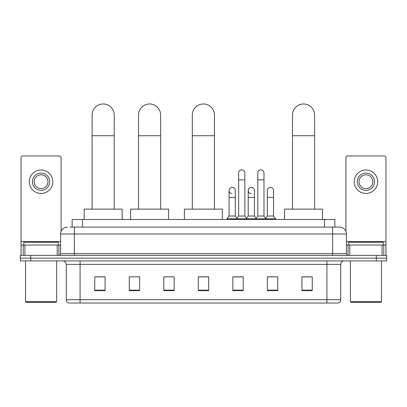 <?xml version="1.0" encoding="UTF-8"?>
<svg xmlns="http://www.w3.org/2000/svg" width="407" height="407" viewBox="0 0 407 407"><rect width="100%" height="100%" fill="white"/><g stroke="black" fill="none" stroke-linecap="round" stroke-linejoin="round"><path stroke-width="0.61" d="M72.141 227.081L72.141 219.485L334.859 219.485L334.859 227.081M70.05 227.081L339.524 227.081A6.904 6.904 0 0 1 346.428 233.984L346.428 253.663C346.52 254.701 347.1 255.275 348.158 255.387M69.892 227.081L74.379 227.081L74.379 233.984L60.572 233.984L60.572 253.663A1.725 1.725 0 0 1 58.842 255.387M67.476 227.081A6.904 6.904 0 0 0 60.572 233.984M30.708 255.387L20.35 255.387L20.35 258.15L30.708 258.15L20.35 258.15L20.35 260.912L30.708 260.912L30.708 258.15L376.292 258.15L30.708 258.15L30.708 255.387L376.292 255.387L376.292 258.15L386.65 258.15L376.292 258.15L376.292 260.912L30.708 260.912M376.292 260.912L386.65 260.912L386.65 255.387L376.292 255.387M346.428 233.984L332.621 233.984L332.621 227.081L339.524 227.081M340.735 299.72C340.639 301.373 339.809 302.477 338.248 303.032L326.923 303.032L326.923 299.72L340.735 299.72L340.735 264.367A3.454 3.454 0 0 1 344.185 260.912M326.923 303.032L68.752 303.032A3.454 3.454 0 0 1 66.265 299.72L66.265 264.367C66.061 262.271 64.911 261.116 62.815 260.912M312.25 290.639L312.25 276.831L301.892 276.831L301.892 290.639L312.25 290.639M277.727 290.639L277.727 276.831L267.368 276.831L267.368 290.639L277.727 290.639M243.203 290.639L243.203 276.831L232.845 276.831L232.845 290.639L243.203 290.639M105.108 290.639L105.108 276.831L94.75 276.831L94.75 290.639L105.108 290.639M139.632 290.639L139.632 276.831L129.273 276.831L129.273 290.639L139.632 290.639M174.155 290.639L174.155 276.831L163.797 276.831L163.797 290.639L174.155 290.639M208.679 290.639L208.679 276.831L198.321 276.831L198.321 290.639L208.679 290.639M267.368 276.897L273.896 276.897M174.155 276.831L163.797 276.897L174.155 276.831M137.144 276.897L139.632 276.897M238.299 276.897L235.643 276.897M208.679 276.897L198.321 276.897M105.108 276.897L94.75 276.897M243.203 276.897L232.845 276.897M312.25 276.897L301.892 276.897M57.204 255.387L57.204 245.034L24.924 245.034L24.924 255.387M61.091 231.359L61.091 157.687A1.725 1.725 0 0 0 59.361 155.962L22.767 155.962A1.725 1.725 0 0 0 21.042 157.687L21.042 245.034L24.924 245.034M57.204 245.034L60.572 245.034M21.042 255.387L21.042 245.034M41.066 173.082A8.633 8.633 0 0 0 32.433 181.715A8.633 8.633 0 0 0 41.066 190.349A8.633 8.633 0 0 0 49.695 181.715A8.633 8.633 0 0 0 41.066 173.082M41.066 174.812A6.904 6.904 0 0 0 34.157 181.715A6.904 6.904 0 0 0 41.066 188.619A6.904 6.904 0 0 0 47.97 181.715A6.904 6.904 0 0 0 41.066 174.812M41.066 193.452A11.737 11.737 0 0 0 52.803 181.715A11.737 11.737 0 0 0 41.066 169.978A11.737 11.737 0 0 0 29.324 181.715A11.737 11.737 0 0 0 41.066 193.452M55.912 302.34L26.221 302.34L25.529 301.653L56.598 301.653L55.912 302.34M25.529 260.912L25.529 301.653M56.598 260.912L56.598 301.653M58.328 245.034L58.328 242.272L23.804 242.272L23.804 245.034M92.124 209.127L92.124 115.013A11.05 11.05 0 0 1 103.175 103.968A11.05 11.05 0 0 1 114.219 115.013A11.05 11.05 0 0 0 103.175 103.968M114.219 209.127L114.219 115.013M122.161 219.485L122.161 209.127L84.183 209.127L84.183 219.485M138.528 209.127L138.528 115.013A11.05 11.05 0 0 1 149.573 103.968A11.05 11.05 0 0 1 160.623 115.013A11.05 11.05 0 0 0 149.573 103.968M160.623 209.127L160.623 115.013M168.564 219.485L168.564 209.127L130.586 209.127L130.586 219.485M192.313 209.127L192.313 115.013A11.05 11.05 0 0 1 203.363 103.968A11.05 11.05 0 0 1 214.408 115.013A11.05 11.05 0 0 0 203.363 103.968M214.408 209.127L214.408 115.013M222.349 219.485L222.349 209.127L184.376 209.127L184.376 219.485M292.501 209.127L292.501 115.013A11.05 11.05 0 0 1 303.551 103.968A11.05 11.05 0 0 1 314.601 115.013A11.05 11.05 0 0 0 303.551 103.968M314.601 209.127L314.601 115.013M322.537 219.485L322.537 209.127L284.564 209.127L284.564 219.485M238.644 179.853L244.861 179.853L244.861 216.031L238.644 216.031L238.644 172.944A3.108 3.108 0 0 1 241.946 169.846A3.108 3.108 0 0 1 244.861 172.944A3.108 3.108 0 0 0 241.946 169.846M238.644 216.031L236.574 218.793L236.574 219.485M244.861 216.031L246.932 218.793L227.009 218.793L227.009 219.485M257.773 216.031L257.773 179.853L263.985 179.853L263.985 216.031L257.773 216.031L255.703 218.793L246.932 218.793L246.932 219.485M257.773 179.853L257.773 172.944A3.108 3.108 0 0 1 261.075 169.846A3.108 3.108 0 0 1 263.985 172.944A3.108 3.108 0 0 0 261.075 169.846M263.985 216.031L266.056 218.793L255.703 218.793L255.703 219.485M273.55 216.031L273.55 197.39L267.333 197.39L267.333 216.031L273.55 216.031L275.62 218.793L266.056 218.793L266.056 219.485M231.995 193.584A3.108 3.108 0 0 1 229.08 190.486A3.108 3.108 0 0 1 232.387 187.383A3.108 3.108 0 0 1 235.297 190.486L235.297 197.39L229.08 197.39L229.08 190.486M235.297 197.39L235.297 216.031L229.08 216.031L229.08 197.39M229.08 216.031L227.009 218.793M235.297 216.031L236.971 218.264M251.119 193.584A3.108 3.108 0 0 1 248.209 190.486A3.108 3.108 0 0 1 251.511 187.383A3.108 3.108 0 0 1 254.421 190.486L254.421 197.39L248.209 197.39L248.209 190.486M254.421 197.39L254.421 216.031L248.209 216.031L248.209 197.39M248.209 216.031L246.535 218.264M254.421 216.031L256.1 218.264M267.333 197.39L267.333 190.486A3.108 3.108 0 0 1 270.64 187.383A3.108 3.108 0 0 1 273.55 190.486L273.55 197.39M267.333 216.031L265.659 218.264M275.62 218.793L275.62 219.485M382.076 255.387L382.076 245.034L349.796 245.034L349.796 255.387M385.958 255.387L385.958 245.034L385.958 255.387M382.076 245.034L385.958 245.034L385.958 157.687A1.725 1.725 0 0 0 384.233 155.962L347.639 155.962A1.725 1.725 0 0 0 345.909 157.687L345.909 231.359M346.428 245.034L349.796 245.034M365.934 173.082A8.633 8.633 0 0 0 357.305 181.715A8.633 8.633 0 0 0 365.934 190.349A8.633 8.633 0 0 0 374.567 181.715A8.633 8.633 0 0 0 365.934 173.082M365.934 174.812A6.904 6.904 0 0 0 359.03 181.715A6.904 6.904 0 0 0 365.934 188.619A6.904 6.904 0 0 0 372.843 181.715A6.904 6.904 0 0 0 365.934 174.812M365.934 193.452A11.737 11.737 0 0 0 377.676 181.715A11.737 11.737 0 0 0 365.934 169.978A11.737 11.737 0 0 0 354.197 181.715A11.737 11.737 0 0 0 365.934 193.452M380.779 302.34L351.088 302.34L350.402 301.653L381.471 301.653L380.779 302.34M350.402 260.912L350.402 301.653M381.471 260.912L381.471 301.653M383.196 245.034L383.196 242.272L348.672 242.272L348.672 245.034M82.499 227.081L82.499 219.485M324.501 227.081L324.501 219.485M74.379 255.387L74.379 253.663L346.428 253.663M60.572 253.663L74.379 253.663L74.379 233.984L332.621 233.984L332.621 255.387M326.923 260.912L326.923 264.367L66.265 264.367M340.735 264.367L326.923 264.367L326.923 299.72L80.077 299.72L80.077 303.032M66.265 299.72L80.077 299.72L80.077 260.912M208.679 290.16L198.321 290.16M174.155 290.16L163.797 290.16M139.632 290.16L129.273 290.16M105.108 290.16L94.75 290.16M243.203 290.16L232.845 290.16M277.727 290.16L267.368 290.16M312.25 290.16L301.892 290.16M60.572 241.58L21.042 241.58M58.903 245.034L58.903 255.387M21.067 245.034L21.067 255.387M23.224 255.387L23.224 245.034M92.124 135.729L114.219 135.729M138.528 135.729L160.623 135.729M192.313 135.729L214.408 135.729M292.501 135.729L314.601 135.729M385.958 241.58L346.428 241.58M385.933 255.387L385.933 245.034M383.776 245.034L383.776 255.387M348.097 255.387L348.097 245.034M244.861 179.853L244.861 172.944M263.985 179.853L263.985 172.944"/></g></svg>
